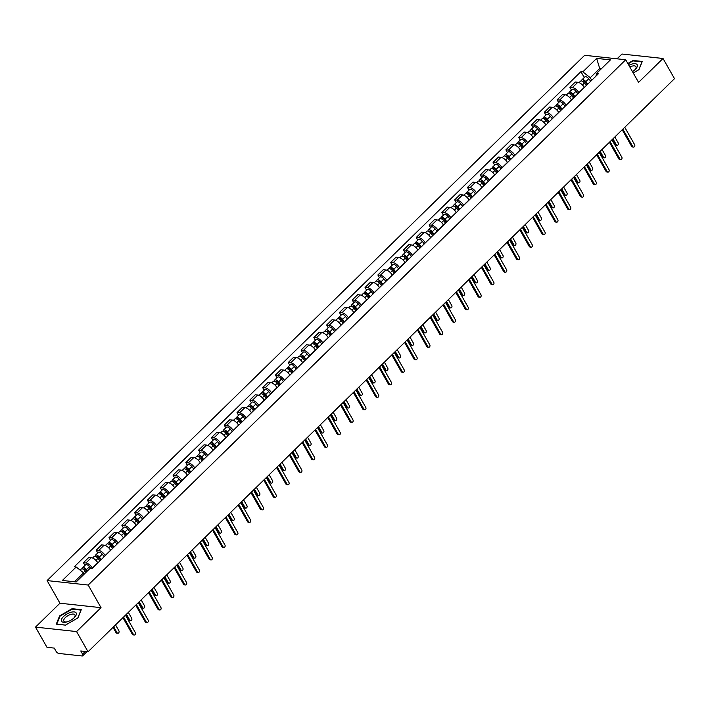 <?xml version="1.0" encoding="UTF-8"?>
<svg xmlns="http://www.w3.org/2000/svg" width="710" height="710" viewBox="0 0 710 710"><rect width="100%" height="100%" fill="white"/><g stroke="black" fill="none" stroke-linecap="round" stroke-linejoin="round"><path stroke-width="1.06" d="M35.5 627.116L76.573 631.572L88.049 651.762L674.5 78.677L663.025 58.486L638.574 82.387L625.714 59.755L584.641 55.3L47.1 580.585L59.959 603.216L35.5 627.116L46.975 647.307L54.244 648.097L56.028 651.239A2.591 1.207 -134.3 0 0 58.823 653.448L82.076 655.969A2.591 1.207 -134.3 0 0 82.733 655.791A2.591 1.207 -134.3 0 0 82.564 654.123L85.28 651.46M663.025 58.486L621.951 54.031L617.052 58.815M76.573 631.572L101.033 607.671L88.182 585.04L625.714 59.755M88.049 651.762L80.78 650.972L82.564 654.123M584.33 87.49L584.259 87.357A5.964 2.778 -134.3 0 0 577.825 82.28L575.322 82.014L569.908 87.303L572.411 87.579A5.964 2.778 45.7 0 1 578.836 92.655L578.916 92.788M571.461 90.037L569.908 87.303M571.532 100.004L571.452 99.87A5.964 2.778 -134.3 0 0 565.027 94.794L562.515 94.519L557.101 99.817L559.604 100.083A5.964 2.778 45.7 0 1 566.039 105.16L566.11 105.293M558.655 102.551L557.101 99.817M558.726 112.508L558.655 112.384A5.964 2.778 -134.3 0 0 552.22 107.308L549.717 107.032L544.295 112.322L546.807 112.597A5.964 2.778 45.7 0 1 553.232 117.674L553.312 117.807M545.857 115.064L544.295 112.322M545.928 125.022L545.848 124.889A5.964 2.778 -134.3 0 0 539.422 119.812L536.911 119.546L531.497 124.836L534 125.111A5.964 2.778 45.7 0 1 540.434 130.187L540.505 130.312M533.05 127.569L531.497 124.836M533.121 137.536L533.05 137.403A5.964 2.778 -134.3 0 0 526.616 132.326L524.113 132.051L518.691 137.349L521.202 137.616A5.964 2.778 45.7 0 1 527.628 142.692L527.707 142.825M520.253 140.083L518.691 137.349M520.315 150.041L520.244 149.916A5.964 2.778 -134.3 0 0 513.818 144.831L511.306 144.565L505.893 149.854L508.396 150.129A5.964 2.778 45.7 0 1 514.83 155.206L514.901 155.339M507.446 152.597L505.893 149.854M507.517 162.554L507.446 162.421A5.964 2.778 -134.3 0 0 501.011 157.345L498.509 157.079L493.086 162.368L495.598 162.643A5.964 2.778 45.7 0 1 502.023 167.72L502.103 167.844M494.648 165.102L493.086 162.368M494.71 175.068L494.639 174.935A5.964 2.778 -134.3 0 0 488.205 169.859L485.702 169.584L480.288 174.882L482.791 175.148A5.964 2.778 45.7 0 1 489.226 180.225L489.297 180.358M481.841 177.615L480.288 174.882M481.912 187.573L481.841 187.449A5.964 2.778 -134.3 0 0 475.407 182.363L472.904 182.097L467.482 187.387L469.993 187.662A5.964 2.778 45.7 0 1 476.419 192.738L476.499 192.871M469.044 190.129L467.482 187.387M469.106 200.087L469.035 199.954A5.964 2.778 -134.3 0 0 462.601 194.877L460.098 194.602L454.684 199.9L457.187 200.167A5.964 2.778 45.7 0 1 463.621 205.252L463.692 205.376M456.237 202.634L454.684 199.9M456.308 212.601L456.228 212.468A5.964 2.778 -134.3 0 0 449.803 207.391L447.3 207.116L441.877 212.414L444.389 212.68A5.964 2.778 45.7 0 1 450.814 217.757L450.894 217.89M443.43 215.148L441.877 212.414M443.502 225.105L443.43 224.981A5.964 2.778 -134.3 0 0 436.996 219.896L434.493 219.63L429.08 224.919L431.582 225.194A5.964 2.778 45.7 0 1 438.017 230.271L438.088 230.404M430.633 227.661L429.08 224.919M430.704 237.619L430.624 237.486A5.964 2.778 -134.3 0 0 424.198 232.41L421.687 232.135L416.273 237.433L418.776 237.699A5.964 2.778 45.7 0 1 425.21 242.784L425.281 242.909M417.826 240.166L416.273 237.433M417.897 250.133L417.826 250A5.964 2.778 -134.3 0 0 411.392 244.923L408.889 244.648L403.475 249.938L405.978 250.213A5.964 2.778 45.7 0 1 412.412 255.289L412.483 255.422M405.028 252.68L403.475 249.938M405.099 262.638L405.019 262.505A5.964 2.778 -134.3 0 0 398.594 257.428L396.082 257.162L390.669 262.452L393.171 262.727A5.964 2.778 45.7 0 1 399.606 267.803L399.677 267.936M392.222 265.194L390.669 262.452M392.293 275.152L392.222 275.018A5.964 2.778 -134.3 0 0 385.787 269.942L383.285 269.667L377.871 274.965L380.374 275.231A5.964 2.778 45.7 0 1 386.799 280.317L386.879 280.441M379.424 277.699L377.871 274.965M379.495 287.665L379.415 287.532A5.964 2.778 -134.3 0 0 372.99 282.456L370.478 282.181L365.064 287.47L367.567 287.745A5.964 2.778 45.7 0 1 374.001 292.822L374.072 292.955M366.617 290.212L365.064 287.47M366.688 300.17L366.617 300.037A5.964 2.778 -134.3 0 0 360.183 294.961L357.68 294.694L352.258 299.984L354.769 300.259A5.964 2.778 45.7 0 1 361.195 305.336L361.275 305.469M353.82 302.726L352.258 299.984M353.891 312.684L353.811 312.551A5.964 2.778 -134.3 0 0 347.385 307.474L344.874 307.199L339.46 312.498L341.963 312.764A5.964 2.778 45.7 0 1 348.397 317.84L348.468 317.973M341.013 315.231L339.46 312.498M341.084 325.189L341.013 325.065A5.964 2.778 -134.3 0 0 334.579 319.988L332.076 319.713L326.653 325.002L329.165 325.278A5.964 2.778 45.7 0 1 335.59 330.354L335.67 330.487M328.215 327.745L326.653 325.002M328.277 337.703L328.206 337.57A5.964 2.778 -134.3 0 0 321.781 332.493L319.269 332.227L313.855 337.516L316.358 337.791A5.964 2.778 45.7 0 1 322.793 342.868L322.864 342.992M315.409 340.25L313.855 337.516M315.48 350.216L315.409 350.083A5.964 2.778 -134.3 0 0 308.974 345.007L306.471 344.732L301.049 350.03L303.56 350.296A5.964 2.778 45.7 0 1 309.986 355.373L310.066 355.506M302.611 352.764L301.049 350.03M302.673 362.721L302.602 362.597A5.964 2.778 -134.3 0 0 296.168 357.52L293.665 357.245L288.251 362.535L290.754 362.81A5.964 2.778 45.7 0 1 297.188 367.886L297.259 368.02M289.804 365.277L288.251 362.535M289.875 375.235L289.804 375.102A5.964 2.778 -134.3 0 0 283.37 370.025L280.867 369.759L275.445 375.049L277.956 375.324A5.964 2.778 45.7 0 1 284.382 380.4L284.461 380.524M277.007 377.782L275.445 375.049M277.069 387.749L276.998 387.616A5.964 2.778 -134.3 0 0 270.563 382.539L268.06 382.264L262.647 387.562L265.149 387.829A5.964 2.778 45.7 0 1 271.584 392.905L271.655 393.038M264.2 390.296L262.647 387.562M264.271 400.254L264.191 400.129A5.964 2.778 -134.3 0 0 257.765 395.044L255.263 394.778L249.84 400.067L252.352 400.342A5.964 2.778 45.7 0 1 258.777 405.419L258.857 405.552M251.393 402.81L249.84 400.067M251.464 412.767L251.393 412.634A5.964 2.778 -134.3 0 0 244.959 407.558L242.456 407.291L237.042 412.581L239.545 412.856A5.964 2.778 45.7 0 1 245.98 417.933L246.05 418.057M238.595 415.314L237.042 412.581M238.667 425.281L238.587 425.148A5.964 2.778 -134.3 0 0 232.161 420.071L229.649 419.796L224.236 425.095L226.747 425.361A5.964 2.778 45.7 0 1 233.173 430.438L233.244 430.571M225.789 427.828L224.236 425.095M225.86 437.786L225.789 437.662A5.964 2.778 -134.3 0 0 219.354 432.576L216.852 432.31L211.438 437.6L213.941 437.875A5.964 2.778 45.7 0 1 220.375 442.951L220.446 443.084M212.991 440.342L211.438 437.6M213.062 450.3L212.982 450.167A5.964 2.778 -134.3 0 0 206.557 445.09L204.045 444.815L198.631 450.113L201.134 450.38A5.964 2.778 45.7 0 1 207.568 455.465L207.639 455.589M200.184 452.847L198.631 450.113M200.255 462.813L200.184 462.68A5.964 2.778 -134.3 0 0 193.75 457.604L191.247 457.329L185.834 462.618L188.336 462.893A5.964 2.778 45.7 0 1 194.771 467.97L194.842 468.103M187.387 465.361L185.834 462.618M187.458 475.318L187.378 475.194A5.964 2.778 -134.3 0 0 180.952 470.109L178.441 469.842L173.027 475.132L175.53 475.407A5.964 2.778 45.7 0 1 181.964 480.484L182.035 480.617M174.58 477.874L173.027 475.132M174.651 487.832L174.58 487.699A5.964 2.778 -134.3 0 0 168.146 482.622L165.643 482.347L160.229 487.646L162.732 487.912A5.964 2.778 45.7 0 1 169.157 492.997L169.237 493.122M161.782 490.379L160.229 487.646M161.853 500.346L161.773 500.213A5.964 2.778 -134.3 0 0 155.348 495.136L152.836 494.861L147.423 500.151L149.925 500.426A5.964 2.778 45.7 0 1 156.36 505.502L156.431 505.635M148.976 502.893L147.423 500.151M149.047 512.851L148.976 512.718A5.964 2.778 -134.3 0 0 142.541 507.641L140.039 507.375L134.616 512.664L137.128 512.939A5.964 2.778 45.7 0 1 143.553 518.016L143.633 518.149M136.178 515.407L134.616 512.664M136.249 525.365L136.169 525.231A5.964 2.778 -134.3 0 0 129.744 520.155L127.232 519.88L121.818 525.178L124.321 525.444A5.964 2.778 45.7 0 1 130.755 530.53L130.826 530.654M123.371 527.912L121.818 525.178M123.442 537.869L123.371 537.745A5.964 2.778 -134.3 0 0 116.937 532.669L114.434 532.394L109.012 537.683L111.523 537.958A5.964 2.778 45.7 0 1 117.949 543.035L118.029 543.168M110.574 540.425L109.012 537.683M110.636 550.383L110.565 550.25A5.964 2.778 -134.3 0 0 104.139 545.173L101.628 544.907L96.214 550.197L98.717 550.472A5.964 2.778 45.7 0 1 105.151 555.548L105.222 555.682M97.767 552.93L96.214 550.197M97.838 562.897L97.767 562.764A5.964 2.778 -134.3 0 0 91.333 557.687L88.83 557.412L83.407 562.71L85.919 562.977A5.964 2.778 45.7 0 1 92.344 568.053L92.424 568.186M84.969 565.444L83.407 562.71M600.385 69.704L599.702 68.488L590.259 77.709L591.714 80.274M590.259 77.709L582.848 71.861L596.64 58.38L610.44 59.88L596.648 73.352L595.903 76.183M582.848 71.861L580.922 71.648L74.239 566.784L76.165 566.988L62.382 580.46L76.183 581.96L89.966 568.488L91.901 568.692L598.583 73.565L596.648 73.352M47.1 580.585L88.182 585.04M633.231 72.979L638.92 69.678L642.266 61.45L633.116 60.456L627.844 63.501M59.959 603.216L101.033 607.671M65.418 625.146L77.914 617.904L81.26 609.668L72.1 608.674L59.604 615.916L56.259 624.152L65.418 625.146M84.268 574.062L83.576 572.837L74.435 581.774M601.441 68.675L599.702 68.488L596.64 58.38M584.259 77.532L580.922 71.648M76.165 566.988L83.576 572.837M633.391 60.945L633.116 60.456M59.897 616.422L59.604 615.916M72.376 609.162L72.1 608.674M622.865 129.14L632.743 146.526A1.491 1.145 96.2 0 0 633.524 147.085L632.459 146.97A1.491 1.145 -83.8 0 1 631.678 146.411L622.217 129.77M633.524 147.085A1.491 1.145 96.2 0 0 634.634 144.68L624.756 127.294M587.161 84.73L584.978 81.898A1.553 0.728 -134.3 0 0 583.123 81.002A1.553 0.728 -134.3 0 0 583.087 81.712M587.738 84.162L585.812 81.659A3.239 1.509 -134.3 0 0 581.943 79.795A3.239 1.509 -134.3 0 0 581.783 81.029M590.693 81.277L588.767 78.775A3.239 1.509 -134.3 0 0 584.898 76.911L581.943 79.795M612.952 138.823L616.316 144.742A1.491 1.145 96.2 0 0 618.197 142.896L614.842 136.986M586.345 85.519L584.419 83.026A3.239 1.509 -134.3 0 0 580.549 81.153L579.058 82.608M617.096 145.302L616.031 145.186A1.491 1.145 -83.8 0 1 615.242 144.627L612.304 139.453M610.059 141.645L619.945 159.04A1.491 1.145 96.2 0 0 620.726 159.599L619.653 159.484A1.491 1.145 -83.8 0 1 618.871 158.925L609.42 142.275M620.726 159.599A1.491 1.145 96.2 0 0 621.827 157.194L611.949 139.799M597.261 154.159L607.139 171.545A1.491 1.145 96.2 0 0 607.92 172.113L606.855 171.998A1.491 1.145 -83.8 0 1 606.074 171.429L596.613 154.789M607.92 172.113A1.491 1.145 96.2 0 0 609.029 169.708L599.151 152.313M632.459 71.63A8.422 3.674 -29.6 0 0 635.406 69.296A8.422 3.674 -29.6 0 0 631.838 64.086A8.422 3.674 -29.6 0 0 628.856 65.276M634.944 69.74A6.381 2.778 -29.6 0 0 635.956 66.669A6.381 2.778 -29.6 0 0 631.882 66.181A6.381 2.778 -29.6 0 0 629.823 66.989M628.048 63.856L633.125 60.909L641.991 61.876L638.796 69.757M70.822 612.313A8.422 3.674 -29.6 0 0 61.655 619.04A8.422 3.674 -29.6 0 0 66.394 622.058A8.422 3.674 -29.6 0 0 66.926 621.916A8.422 3.674 -29.6 0 0 74.39 617.514A8.422 3.674 -29.6 0 0 70.822 612.313M73.938 617.957A6.381 2.778 -29.6 0 0 74.949 614.887A6.381 2.778 -29.6 0 0 70.876 614.398A6.381 2.778 -29.6 0 0 63.856 621.188A6.381 2.778 -29.6 0 0 67.006 621.898M65.533 625.084L56.764 624.134L60.004 616.156L72.109 609.136L80.984 610.094L77.781 617.984M574.354 97.234L572.18 94.403A1.553 0.728 -134.3 0 0 570.316 93.507A1.553 0.728 -134.3 0 0 570.281 94.226M574.94 96.666L573.014 94.173A3.239 1.509 -134.3 0 0 569.145 92.309A3.239 1.509 -134.3 0 0 568.985 93.534M577.896 93.782L575.961 91.279A3.239 1.509 -134.3 0 0 572.1 89.416L569.145 92.309M600.145 151.337L603.509 157.256A1.491 1.145 96.2 0 0 605.399 155.41L602.036 149.49M573.538 98.033L571.612 95.53A3.239 1.509 -134.3 0 0 567.751 93.667L566.26 95.122M604.29 157.815L603.225 157.7A1.491 1.145 -83.8 0 1 602.444 157.141L599.506 151.967M561.557 109.748L559.373 106.917A1.553 0.728 -134.3 0 0 557.519 106.021A1.553 0.728 -134.3 0 0 557.483 106.74M562.134 109.18L560.208 106.677A3.239 1.509 -134.3 0 0 556.338 104.814A3.239 1.509 -134.3 0 0 556.178 106.047M565.089 106.296L563.163 103.793A3.239 1.509 -134.3 0 0 559.294 101.929L556.338 104.814M587.347 163.85L590.711 169.77A1.491 1.145 96.2 0 0 592.593 167.924L589.229 162.004M560.74 110.547L558.814 108.044A3.239 1.509 -134.3 0 0 554.945 106.18L553.454 107.636M591.492 170.329L590.427 170.214A1.491 1.145 -83.8 0 1 589.637 169.654L586.7 164.48M584.454 166.673L594.341 184.059A1.491 1.145 96.2 0 0 595.122 184.618L594.048 184.502A1.491 1.145 -83.8 0 1 593.267 183.943L583.815 167.303M595.122 184.618A1.491 1.145 96.2 0 0 596.222 182.213L586.345 164.826M571.656 179.177L581.534 196.572A1.491 1.145 96.2 0 0 582.315 197.131L581.25 197.016A1.491 1.145 -83.8 0 1 580.469 196.457L571.009 179.807M582.315 197.131A1.491 1.145 96.2 0 0 583.425 194.726L573.547 177.331M558.85 191.691L568.728 209.077A1.491 1.145 96.2 0 0 569.518 209.645L568.444 209.521A1.491 1.145 -83.8 0 1 567.663 208.962L558.211 192.321M569.518 209.645A1.491 1.145 96.2 0 0 570.618 207.24L560.74 189.845M548.75 122.262L546.576 119.431A1.553 0.728 -134.3 0 0 544.712 118.534A1.553 0.728 -134.3 0 0 544.677 119.245M549.336 121.694L547.401 119.191A3.239 1.509 -134.3 0 0 543.541 117.327A3.239 1.509 -134.3 0 0 543.381 118.561M552.282 118.801L550.356 116.307A3.239 1.509 -134.3 0 0 546.496 114.443L543.541 117.327M574.541 176.355L577.904 182.275A1.491 1.145 96.2 0 0 579.795 180.429L576.431 174.509M547.934 123.052L546.008 120.558A3.239 1.509 -134.3 0 0 542.138 118.685L540.656 120.141M578.685 182.834L577.62 182.718A1.491 1.145 -83.8 0 1 576.84 182.159L573.902 176.985M535.952 134.767L533.769 131.936A1.553 0.728 -134.3 0 0 531.914 131.039A1.553 0.728 -134.3 0 0 531.879 131.758M536.529 134.199L534.603 131.705A3.239 1.509 -134.3 0 0 530.734 129.832A3.239 1.509 -134.3 0 0 530.574 131.066M539.485 131.315L537.559 128.812A3.239 1.509 -134.3 0 0 533.689 126.948L530.734 129.832M561.743 188.869L565.107 194.788A1.491 1.145 96.2 0 0 566.988 192.942L563.625 187.023M535.136 135.566L533.21 133.063A3.239 1.509 -134.3 0 0 529.341 131.199L527.849 132.655M565.888 195.348L564.823 195.232A1.491 1.145 -83.8 0 1 564.033 194.673L561.095 189.499M523.146 147.281L520.971 144.449A1.553 0.728 -134.3 0 0 519.108 143.553A1.553 0.728 -134.3 0 0 519.072 144.272M523.723 146.713L521.797 144.21A3.239 1.509 -134.3 0 0 517.936 142.346A3.239 1.509 -134.3 0 0 517.776 143.58M526.678 143.828L524.752 141.326A3.239 1.509 -134.3 0 0 520.891 139.462L517.936 142.346M548.936 201.383L552.3 207.302A1.491 1.145 96.2 0 0 554.191 205.456L550.827 199.537M522.329 148.079L520.403 145.577A3.239 1.509 -134.3 0 0 516.534 143.713L515.052 145.168M553.081 207.861L552.016 207.746A1.491 1.145 -83.8 0 1 551.235 207.178L548.297 202.013M546.052 204.205L555.93 221.591A1.491 1.145 96.2 0 0 556.711 222.15L555.646 222.035A1.491 1.145 -83.8 0 1 554.865 221.476L545.404 204.835M556.711 222.15A1.491 1.145 96.2 0 0 557.82 219.745L547.934 202.359M510.348 159.785L508.165 156.954A1.553 0.728 -134.3 0 0 506.31 156.067A1.553 0.728 -134.3 0 0 506.274 156.777M510.925 159.226L508.999 156.724A3.239 1.509 -134.3 0 0 505.129 154.86A3.239 1.509 -134.3 0 0 504.97 156.093M513.88 156.333L511.954 153.839A3.239 1.509 -134.3 0 0 508.085 151.967L505.129 154.86M536.139 213.887L539.502 219.807A1.491 1.145 96.2 0 0 541.384 217.961L538.02 212.041M509.531 160.584L507.606 158.09A3.239 1.509 -134.3 0 0 503.736 156.218L502.245 157.673M540.283 220.366L539.209 220.251A1.491 1.145 -83.8 0 1 538.428 219.692L535.491 214.518M533.245 216.71L543.123 234.105A1.491 1.145 96.2 0 0 543.913 234.664L542.839 234.548A1.491 1.145 -83.8 0 1 542.058 233.989L532.606 217.34M543.913 234.664A1.491 1.145 96.2 0 0 545.014 232.259L535.136 214.864M497.541 172.299L495.358 169.468A1.553 0.728 -134.3 0 0 493.503 168.572A1.553 0.728 -134.3 0 0 493.468 169.291M498.118 171.731L496.192 169.237A3.239 1.509 -134.3 0 0 492.332 167.365A3.239 1.509 -134.3 0 0 492.163 168.598M501.074 168.847L499.148 166.344A3.239 1.509 -134.3 0 0 495.278 164.48L492.332 167.365M523.332 226.401L526.696 232.321A1.491 1.145 96.2 0 0 528.586 230.475L525.222 224.555M496.725 173.098L494.799 170.595A3.239 1.509 -134.3 0 0 490.929 168.731L489.447 170.187M527.477 232.88L526.412 232.765A1.491 1.145 -83.8 0 1 525.631 232.205L522.693 227.031M520.448 229.223L530.326 246.61A1.491 1.145 96.2 0 0 531.107 247.169L530.042 247.053A1.491 1.145 -83.8 0 1 529.261 246.494L519.8 229.854M531.107 247.169A1.491 1.145 96.2 0 0 532.216 244.773L522.329 227.377M484.744 184.813L482.56 181.982A1.553 0.728 -134.3 0 0 480.705 181.085A1.553 0.728 -134.3 0 0 480.67 181.804M485.32 184.245L483.395 181.742A3.239 1.509 -134.3 0 0 479.525 179.879A3.239 1.509 -134.3 0 0 479.365 181.112M488.276 181.361L486.35 178.858A3.239 1.509 -134.3 0 0 482.48 176.994L479.525 179.879M510.534 238.915L513.889 244.826A1.491 1.145 96.2 0 0 515.779 242.989L512.416 237.069M483.927 185.612L482.001 183.109A3.239 1.509 -134.3 0 0 478.132 181.245L476.641 182.701M514.679 245.394L513.605 245.278A1.491 1.145 -83.8 0 1 512.824 244.71L509.886 239.536M507.641 241.737L517.519 259.123A1.491 1.145 96.2 0 0 518.309 259.683L517.235 259.567A1.491 1.145 -83.8 0 1 516.454 259.008L507.002 242.358M518.309 259.683A1.491 1.145 96.2 0 0 519.409 257.277L509.531 239.891M471.937 197.318L469.754 194.487A1.553 0.728 -134.3 0 0 467.899 193.599A1.553 0.728 -134.3 0 0 467.863 194.309M472.514 196.759L470.588 194.256A3.239 1.509 -134.3 0 0 466.727 192.392A3.239 1.509 -134.3 0 0 466.559 193.617M475.469 193.865L473.543 191.372A3.239 1.509 -134.3 0 0 469.674 189.499L466.727 192.392M497.728 251.42L501.091 257.339A1.491 1.145 96.2 0 0 502.982 255.493L499.618 249.574M471.12 198.117L469.195 195.623A3.239 1.509 -134.3 0 0 465.325 193.75L463.843 195.206M501.872 257.899L500.807 257.783A1.491 1.145 -83.8 0 1 500.026 257.224L497.08 252.05M494.843 254.242L504.721 271.637A1.491 1.145 96.2 0 0 505.502 272.196L504.437 272.081A1.491 1.145 -83.8 0 1 503.647 271.522L494.195 254.872M505.502 272.196A1.491 1.145 96.2 0 0 506.603 269.791L496.725 252.396M482.037 266.756L491.915 284.142A1.491 1.145 96.2 0 0 492.704 284.701L491.631 284.586A1.491 1.145 -83.8 0 1 490.85 284.027L481.398 267.386M492.704 284.701A1.491 1.145 96.2 0 0 493.805 282.305L483.927 264.91M469.239 279.261L479.117 296.656A1.491 1.145 96.2 0 0 479.898 297.215L478.833 297.099A1.491 1.145 -83.8 0 1 478.043 296.54L468.591 279.891M479.898 297.215A1.491 1.145 96.2 0 0 480.998 294.81L471.12 277.424M456.432 291.774L466.31 309.169A1.491 1.145 96.2 0 0 467.091 309.729L466.026 309.613A1.491 1.145 -83.8 0 1 465.245 309.054L455.784 292.405M467.091 309.729A1.491 1.145 96.2 0 0 468.201 307.323L458.323 289.928M443.635 304.288L453.512 321.674A1.491 1.145 96.2 0 0 454.293 322.233L453.228 322.118A1.491 1.145 -83.8 0 1 452.439 321.559L442.987 304.918M454.293 322.233A1.491 1.145 96.2 0 0 455.394 319.828L445.516 302.442M430.828 316.793L440.706 334.188A1.491 1.145 96.2 0 0 441.487 334.747L440.422 334.632A1.491 1.145 -83.8 0 1 439.641 334.073L430.18 317.423M441.487 334.747A1.491 1.145 96.2 0 0 442.596 332.342L432.718 314.956M459.139 209.832L456.956 207A1.553 0.728 -134.3 0 0 455.101 206.104A1.553 0.728 -134.3 0 0 455.066 206.823M459.716 209.264L457.79 206.77A3.239 1.509 -134.3 0 0 453.921 204.897A3.239 1.509 -134.3 0 0 453.761 206.131M462.672 206.379L460.746 203.876A3.239 1.509 -134.3 0 0 456.876 202.013L453.921 204.897M484.93 263.934L488.285 269.853A1.491 1.145 96.2 0 0 490.175 268.007L486.811 262.088M458.323 210.63L456.397 208.128A3.239 1.509 -134.3 0 0 452.527 206.264L451.036 207.719M489.075 270.412L488.001 270.297A1.491 1.145 -83.8 0 1 487.22 269.738L484.282 264.564M446.333 222.345L444.149 219.514A1.553 0.728 -134.3 0 0 442.294 218.618A1.553 0.728 -134.3 0 0 442.259 219.337M446.909 221.777L444.984 219.275A3.239 1.509 -134.3 0 0 441.114 217.411A3.239 1.509 -134.3 0 0 440.954 218.644M449.865 218.893L447.939 216.39A3.239 1.509 -134.3 0 0 444.07 214.526L441.114 217.411M472.123 276.438L475.487 282.358A1.491 1.145 96.2 0 0 477.377 280.521L474.014 274.601M445.516 223.144L443.59 220.641A3.239 1.509 -134.3 0 0 439.721 218.778L438.239 220.233M476.268 282.926L475.203 282.802A1.491 1.145 -83.8 0 1 474.422 282.243L471.476 277.069M433.535 234.85L431.352 232.019A1.553 0.728 -134.3 0 0 429.497 231.123A1.553 0.728 -134.3 0 0 429.461 231.842M434.112 234.291L432.186 231.788A3.239 1.509 -134.3 0 0 428.316 229.925A3.239 1.509 -134.3 0 0 428.157 231.149M437.067 231.398L435.141 228.904A3.239 1.509 -134.3 0 0 431.272 227.031L428.316 229.925M459.317 288.952L462.68 294.872A1.491 1.145 96.2 0 0 464.571 293.026L461.207 287.106M432.718 235.649L430.784 233.146A3.239 1.509 -134.3 0 0 426.923 231.282L425.432 232.738M463.47 295.431L462.396 295.316A1.491 1.145 -83.8 0 1 461.615 294.757L458.678 289.582M420.728 247.364L418.545 244.533A1.553 0.728 -134.3 0 0 416.69 243.636A1.553 0.728 -134.3 0 0 416.655 244.355M421.305 246.796L419.379 244.302A3.239 1.509 -134.3 0 0 415.51 242.43A3.239 1.509 -134.3 0 0 415.35 243.663M424.26 243.912L422.335 241.409A3.239 1.509 -134.3 0 0 418.465 239.545L415.51 242.43M446.519 301.466L449.883 307.386A1.491 1.145 96.2 0 0 451.773 305.54L448.409 299.62M419.912 248.163L417.986 245.66A3.239 1.509 -134.3 0 0 414.116 243.796L412.625 245.252M450.664 307.945L449.599 307.829A1.491 1.145 -83.8 0 1 448.818 307.27L445.871 302.096M407.922 259.878L405.747 257.047A1.553 0.728 -134.3 0 0 403.892 256.15A1.553 0.728 -134.3 0 0 403.857 256.869M408.507 259.31L406.582 256.807A3.239 1.509 -134.3 0 0 402.712 254.943A3.239 1.509 -134.3 0 0 402.552 256.177M411.463 256.425L409.537 253.923A3.239 1.509 -134.3 0 0 405.667 252.059L402.712 254.943M433.712 313.971L437.076 319.89A1.491 1.145 96.2 0 0 438.966 318.053L435.603 312.134M407.114 260.677L405.179 258.174A3.239 1.509 -134.3 0 0 401.319 256.31L399.828 257.757M437.866 320.45L436.792 320.334A1.491 1.145 -83.8 0 1 436.011 319.775L433.073 314.601M395.124 272.383L392.941 269.552A1.553 0.728 -134.3 0 0 391.086 268.655A1.553 0.728 -134.3 0 0 391.05 269.374M395.701 271.823L393.775 269.321A3.239 1.509 -134.3 0 0 389.905 267.457A3.239 1.509 -134.3 0 0 389.746 268.682M398.656 268.93L396.73 266.436A3.239 1.509 -134.3 0 0 392.861 264.564L389.905 267.457M420.915 326.485L424.278 332.404A1.491 1.145 96.2 0 0 426.16 330.558L422.805 324.639M394.307 273.181L392.381 270.679A3.239 1.509 -134.3 0 0 388.512 268.815L387.021 270.27M425.059 332.963L423.994 332.848A1.491 1.145 -83.8 0 1 423.204 332.289L420.267 327.115M418.021 329.307L427.908 346.702A1.491 1.145 96.2 0 0 428.689 347.261L427.624 347.146A1.491 1.145 -83.8 0 1 426.834 346.586L417.382 329.937M428.689 347.261A1.491 1.145 96.2 0 0 429.79 344.856L419.912 327.461M382.317 284.896L380.143 282.065A1.553 0.728 -134.3 0 0 378.288 281.169A1.553 0.728 -134.3 0 0 378.244 281.888M382.903 284.328L380.977 281.826A3.239 1.509 -134.3 0 0 377.108 279.962A3.239 1.509 -134.3 0 0 376.948 281.195M385.858 281.444L383.924 278.941A3.239 1.509 -134.3 0 0 380.063 277.077L377.108 279.962M408.108 338.998L411.472 344.918A1.491 1.145 96.2 0 0 413.362 343.072L409.998 337.152M381.501 285.695L379.575 283.192A3.239 1.509 -134.3 0 0 375.714 281.329L374.223 282.784M412.253 345.477L411.188 345.362A1.491 1.145 -83.8 0 1 410.407 344.803L407.469 339.628M405.224 341.821L415.101 359.207A1.491 1.145 96.2 0 0 415.882 359.766L414.817 359.65A1.491 1.145 -83.8 0 1 414.036 359.091L404.576 342.451M415.882 359.766A1.491 1.145 96.2 0 0 416.992 357.361L407.114 339.975M369.519 297.41L367.336 294.579A1.553 0.728 -134.3 0 0 365.481 293.683A1.553 0.728 -134.3 0 0 365.446 294.393M370.096 296.842L368.17 294.339A3.239 1.509 -134.3 0 0 364.301 292.476A3.239 1.509 -134.3 0 0 364.141 293.709M373.052 293.958L371.126 291.455A3.239 1.509 -134.3 0 0 367.256 289.591L364.301 292.476M395.31 351.503L398.674 357.423A1.491 1.145 96.2 0 0 400.555 355.586L397.201 349.666M368.703 298.2L366.777 295.706A3.239 1.509 -134.3 0 0 362.908 293.842L361.417 295.289M399.455 357.982L398.39 357.867A1.491 1.145 -83.8 0 1 397.6 357.308L394.662 352.133M392.417 354.325L402.304 371.72A1.491 1.145 96.2 0 0 403.085 372.28L402.011 372.164A1.491 1.145 -83.8 0 1 401.23 371.605L391.778 354.956M403.085 372.28A1.491 1.145 96.2 0 0 404.185 369.874L394.307 352.488M356.713 309.915L354.538 307.084A1.553 0.728 -134.3 0 0 352.675 306.188A1.553 0.728 -134.3 0 0 352.639 306.906M357.299 309.356L355.364 306.853A3.239 1.509 -134.3 0 0 351.503 304.989A3.239 1.509 -134.3 0 0 351.344 306.214M360.245 306.463L358.319 303.96A3.239 1.509 -134.3 0 0 354.459 302.096L351.503 304.989M382.504 364.017L385.867 369.937A1.491 1.145 96.2 0 0 387.758 368.091L384.394 362.171M355.896 310.714L353.97 308.211A3.239 1.509 -134.3 0 0 350.11 306.347L348.619 307.803M386.648 370.496L385.583 370.38A1.491 1.145 -83.8 0 1 384.802 369.821L381.865 364.647M379.619 366.839L389.497 384.234A1.491 1.145 96.2 0 0 390.278 384.793L389.213 384.678A1.491 1.145 -83.8 0 1 388.432 384.11L378.971 367.469M390.278 384.793A1.491 1.145 96.2 0 0 391.387 382.388L381.51 364.993M343.915 322.429L341.732 319.598A1.553 0.728 -134.3 0 0 339.877 318.701A1.553 0.728 -134.3 0 0 339.841 319.42M344.492 321.861L342.566 319.358A3.239 1.509 -134.3 0 0 338.697 317.494A3.239 1.509 -134.3 0 0 338.537 318.728M347.447 318.976L345.522 316.474A3.239 1.509 -134.3 0 0 341.652 314.61L338.697 317.494M369.706 376.531L373.07 382.45A1.491 1.145 96.2 0 0 374.951 380.604L371.587 374.685M343.099 323.227L341.173 320.725A3.239 1.509 -134.3 0 0 337.303 318.861L335.812 320.317M373.851 383.01L372.786 382.894A1.491 1.145 -83.8 0 1 371.996 382.335L369.058 377.161M366.813 379.353L376.699 396.739A1.491 1.145 96.2 0 0 377.48 397.298L376.406 397.183A1.491 1.145 -83.8 0 1 375.625 396.624L366.174 379.983M377.48 397.298A1.491 1.145 96.2 0 0 378.581 394.893L368.703 377.507M331.108 334.942L328.934 332.111A1.553 0.728 -134.3 0 0 327.07 331.215A1.553 0.728 -134.3 0 0 327.035 331.925M331.694 334.374L329.76 331.872A3.239 1.509 -134.3 0 0 325.899 330.008A3.239 1.509 -134.3 0 0 325.739 331.242M334.641 331.49L332.715 328.987A3.239 1.509 -134.3 0 0 328.854 327.124L325.899 330.008M356.899 389.036L360.263 394.955A1.491 1.145 96.2 0 0 362.153 393.109L358.79 387.19M330.292 335.732L328.366 333.238A3.239 1.509 -134.3 0 0 324.497 331.366L323.014 332.821M361.044 395.514L359.979 395.399A1.491 1.145 -83.8 0 1 359.198 394.84L356.26 389.666M354.015 391.858L363.893 409.253A1.491 1.145 96.2 0 0 364.674 409.812L363.609 409.697A1.491 1.145 -83.8 0 1 362.828 409.137L353.367 392.488M364.674 409.812A1.491 1.145 96.2 0 0 365.783 407.407L355.896 390.012M318.311 347.447L316.127 344.616A1.553 0.728 -134.3 0 0 314.273 343.72A1.553 0.728 -134.3 0 0 314.237 344.439M318.888 346.879L316.962 344.385A3.239 1.509 -134.3 0 0 313.092 342.522A3.239 1.509 -134.3 0 0 312.933 343.746M321.843 343.995L319.917 341.492A3.239 1.509 -134.3 0 0 316.048 339.628L313.092 342.522M344.101 401.549L347.465 407.469A1.491 1.145 96.2 0 0 349.347 405.623L345.983 399.703M317.494 348.246L315.568 345.743A3.239 1.509 -134.3 0 0 311.699 343.88L310.208 345.335M348.246 408.028L347.172 407.913A1.491 1.145 -83.8 0 1 346.391 407.354L343.454 402.18M341.208 404.372L351.086 421.758A1.491 1.145 96.2 0 0 351.876 422.326L350.802 422.21A1.491 1.145 -83.8 0 1 350.021 421.642L340.569 405.002M351.876 422.326A1.491 1.145 96.2 0 0 352.976 419.921L343.099 402.526M305.504 359.961L303.321 357.13A1.553 0.728 -134.3 0 0 301.466 356.234A1.553 0.728 -134.3 0 0 301.43 356.952M306.081 359.393L304.155 356.89A3.239 1.509 -134.3 0 0 300.294 355.027A3.239 1.509 -134.3 0 0 300.135 356.26M309.036 356.509L307.111 354.006A3.239 1.509 -134.3 0 0 303.241 352.142L300.294 355.027M331.295 414.063L334.658 419.983A1.491 1.145 96.2 0 0 336.549 418.137L333.185 412.217M304.688 360.76L302.762 358.257A3.239 1.509 -134.3 0 0 298.892 356.393L297.41 357.849M335.439 420.542L334.374 420.426A1.491 1.145 -83.8 0 1 333.594 419.867L330.656 414.693M328.411 416.885L338.288 434.271A1.491 1.145 96.2 0 0 339.069 434.831L338.004 434.715A1.491 1.145 -83.8 0 1 337.223 434.156L327.763 417.515M339.069 434.831A1.491 1.145 96.2 0 0 340.179 432.425L330.292 415.039M292.706 372.466L290.523 369.644A1.553 0.728 -134.3 0 0 288.668 368.747A1.553 0.728 -134.3 0 0 288.633 369.457M293.283 371.907L291.357 369.404A3.239 1.509 -134.3 0 0 287.488 367.54A3.239 1.509 -134.3 0 0 287.328 368.774M296.239 369.014L294.313 366.52A3.239 1.509 -134.3 0 0 290.443 364.656L287.488 367.54M318.497 426.568L321.861 432.488A1.491 1.145 96.2 0 0 323.742 430.642L320.379 424.722M291.89 373.265L289.964 370.771A3.239 1.509 -134.3 0 0 286.094 368.898L284.603 370.354M322.642 433.047L321.568 432.931A1.491 1.145 -83.8 0 1 320.787 432.372L317.849 427.198M315.604 429.39L325.482 446.785A1.491 1.145 96.2 0 0 326.272 447.344L325.198 447.229A1.491 1.145 -83.8 0 1 324.417 446.67L314.965 430.02M326.272 447.344A1.491 1.145 96.2 0 0 327.372 444.939L317.494 427.544M279.9 384.98L277.716 382.149A1.553 0.728 -134.3 0 0 275.862 381.252A1.553 0.728 -134.3 0 0 275.826 381.971M280.477 384.412L278.551 381.918A3.239 1.509 -134.3 0 0 274.69 380.045A3.239 1.509 -134.3 0 0 274.522 381.279M283.432 381.527L281.506 379.025A3.239 1.509 -134.3 0 0 277.637 377.161L274.69 380.045M305.69 439.082L309.054 445.001A1.491 1.145 96.2 0 0 310.945 443.155L307.581 437.236M279.083 385.779L277.157 383.276A3.239 1.509 -134.3 0 0 273.288 381.412L271.806 382.867M309.835 445.56L308.77 445.445A1.491 1.145 -83.8 0 1 307.989 444.886L305.043 439.712M302.806 441.904L312.684 459.29A1.491 1.145 96.2 0 0 313.465 459.858L312.4 459.734A1.491 1.145 -83.8 0 1 311.619 459.175L302.158 442.534M313.465 459.858A1.491 1.145 96.2 0 0 314.574 457.453L304.688 440.058M267.102 397.493L264.919 394.662A1.553 0.728 -134.3 0 0 263.064 393.766A1.553 0.728 -134.3 0 0 263.028 394.485M267.679 396.925L265.753 394.423A3.239 1.509 -134.3 0 0 261.883 392.559A3.239 1.509 -134.3 0 0 261.724 393.793M270.634 394.041L268.708 391.538A3.239 1.509 -134.3 0 0 264.839 389.675L261.883 392.559M292.893 451.595L296.248 457.515A1.491 1.145 96.2 0 0 298.138 455.669L294.774 449.749M266.286 398.292L264.36 395.789A3.239 1.509 -134.3 0 0 260.49 393.926L258.999 395.381M297.037 458.074L295.964 457.959A1.491 1.145 -83.8 0 1 295.183 457.391L292.245 452.226M289.999 454.418L299.877 471.804A1.491 1.145 96.2 0 0 300.667 472.363L299.593 472.248A1.491 1.145 -83.8 0 1 298.812 471.688L289.361 455.048M300.667 472.363A1.491 1.145 96.2 0 0 301.768 469.958L291.89 452.572M254.295 409.998L252.112 407.167A1.553 0.728 -134.3 0 0 250.257 406.28A1.553 0.728 -134.3 0 0 250.222 406.99M254.872 409.439L252.946 406.936A3.239 1.509 -134.3 0 0 249.077 405.073A3.239 1.509 -134.3 0 0 248.917 406.306M257.828 406.546L255.902 404.052A3.239 1.509 -134.3 0 0 252.032 402.18L249.077 405.073M280.086 464.1L283.45 470.02A1.491 1.145 96.2 0 0 285.34 468.174L281.976 462.254M253.479 410.797L251.553 408.303A3.239 1.509 -134.3 0 0 247.683 406.431L246.201 407.886M284.231 470.579L283.166 470.464A1.491 1.145 -83.8 0 1 282.385 469.905L279.438 464.73M277.202 466.923L287.08 484.318A1.491 1.145 96.2 0 0 287.861 484.877L286.796 484.761A1.491 1.145 -83.8 0 1 286.006 484.202L276.554 467.553M287.861 484.877A1.491 1.145 96.2 0 0 288.961 482.472L279.083 465.077M241.498 422.512L239.314 419.681A1.553 0.728 -134.3 0 0 237.459 418.785A1.553 0.728 -134.3 0 0 237.424 419.503M242.074 421.944L240.149 419.45A3.239 1.509 -134.3 0 0 236.279 417.578A3.239 1.509 -134.3 0 0 236.119 418.811M245.03 419.06L243.104 416.557A3.239 1.509 -134.3 0 0 239.234 414.693L236.279 417.578M267.288 476.614L270.643 482.534A1.491 1.145 96.2 0 0 272.533 480.688L269.17 474.768M240.681 423.311L238.755 420.808A3.239 1.509 -134.3 0 0 234.886 418.944L233.395 420.4M271.433 483.093L270.359 482.978A1.491 1.145 -83.8 0 1 269.578 482.418L266.64 477.244M264.395 479.436L274.273 496.822A1.491 1.145 96.2 0 0 275.054 497.382L273.989 497.266A1.491 1.145 -83.8 0 1 273.208 496.707L263.747 480.066M275.054 497.382A1.491 1.145 96.2 0 0 276.163 494.985L266.286 477.59M228.691 435.026L226.508 432.195A1.553 0.728 -134.3 0 0 224.653 431.298A1.553 0.728 -134.3 0 0 224.617 432.017M229.268 434.458L227.342 431.955A3.239 1.509 -134.3 0 0 223.472 430.091A3.239 1.509 -134.3 0 0 223.313 431.325M232.223 431.573L230.297 429.071A3.239 1.509 -134.3 0 0 226.428 427.207L223.472 430.091M254.482 489.128L257.845 495.039A1.491 1.145 96.2 0 0 259.736 493.202L256.372 487.282M227.874 435.825L225.949 433.322A3.239 1.509 -134.3 0 0 222.079 431.458L220.588 432.914M258.626 495.607L257.561 495.491A1.491 1.145 -83.8 0 1 256.78 494.923L253.834 489.749M251.597 491.95L261.475 509.336A1.491 1.145 96.2 0 0 262.256 509.895L261.191 509.78A1.491 1.145 -83.8 0 1 260.401 509.221L250.949 492.571M262.256 509.895A1.491 1.145 96.2 0 0 263.357 507.49L253.479 490.104M215.893 447.531L213.71 444.7A1.553 0.728 -134.3 0 0 211.855 443.812A1.553 0.728 -134.3 0 0 211.82 444.522M216.47 446.972L214.544 444.469A3.239 1.509 -134.3 0 0 210.675 442.605A3.239 1.509 -134.3 0 0 210.515 443.83M219.425 444.078L217.5 441.584A3.239 1.509 -134.3 0 0 213.63 439.712L210.675 442.605M241.675 501.633L245.039 507.552A1.491 1.145 96.2 0 0 246.929 505.706L243.565 499.787M215.077 448.329L213.142 445.836A3.239 1.509 -134.3 0 0 209.281 443.963L207.79 445.418M245.829 508.111L244.755 507.996A1.491 1.145 -83.8 0 1 243.974 507.437L241.036 502.263M238.791 504.455L248.669 521.85A1.491 1.145 96.2 0 0 249.45 522.409L248.385 522.294A1.491 1.145 -83.8 0 1 247.604 521.735L238.143 505.085M249.45 522.409A1.491 1.145 96.2 0 0 250.559 520.004L240.681 502.609M203.087 460.044L200.903 457.213A1.553 0.728 -134.3 0 0 199.048 456.317A1.553 0.728 -134.3 0 0 199.013 457.036M203.663 459.476L201.738 456.983A3.239 1.509 -134.3 0 0 197.868 455.11A3.239 1.509 -134.3 0 0 197.708 456.344M206.619 456.592L204.693 454.089A3.239 1.509 -134.3 0 0 200.823 452.226L197.868 455.11M228.877 514.147L232.241 520.066A1.491 1.145 96.2 0 0 234.123 518.22L230.768 512.3M202.27 460.843L200.344 458.341A3.239 1.509 -134.3 0 0 196.475 456.477L194.984 457.932M233.022 520.625L231.957 520.51A1.491 1.145 -83.8 0 1 231.167 519.951L228.23 514.777M225.993 516.969L235.871 534.355A1.491 1.145 96.2 0 0 236.652 534.914L235.587 534.799A1.491 1.145 -83.8 0 1 234.797 534.24L225.345 517.599M236.652 534.914A1.491 1.145 96.2 0 0 237.752 532.509L227.874 515.123M190.28 472.558L188.106 469.727A1.553 0.728 -134.3 0 0 186.251 468.831A1.553 0.728 -134.3 0 0 186.215 469.55M190.866 471.99L188.94 469.487A3.239 1.509 -134.3 0 0 185.07 467.624A3.239 1.509 -134.3 0 0 184.911 468.857M193.821 469.106L191.886 466.603A3.239 1.509 -134.3 0 0 188.026 464.739L185.07 467.624M216.071 526.651L219.434 532.571A1.491 1.145 96.2 0 0 221.325 530.734L217.961 524.814M189.463 473.357L187.538 470.854A3.239 1.509 -134.3 0 0 183.677 468.99L182.186 470.446M220.215 533.139L219.15 533.015A1.491 1.145 -83.8 0 1 218.369 532.456L215.432 527.281M213.186 529.474L223.064 546.869A1.491 1.145 96.2 0 0 223.845 547.428L222.78 547.312A1.491 1.145 -83.8 0 1 221.999 546.753L212.538 530.104M223.845 547.428A1.491 1.145 96.2 0 0 224.955 545.023L215.077 527.636M177.482 485.063L175.299 482.232A1.553 0.728 -134.3 0 0 173.444 481.336A1.553 0.728 -134.3 0 0 173.409 482.054M178.059 484.504L176.133 482.001A3.239 1.509 -134.3 0 0 172.264 480.137A3.239 1.509 -134.3 0 0 172.104 481.362M181.014 481.611L179.089 479.117A3.239 1.509 -134.3 0 0 175.219 477.244L172.264 480.137M203.273 539.165L206.637 545.085A1.491 1.145 96.2 0 0 208.518 543.239L205.163 537.319M176.666 485.862L174.74 483.359A3.239 1.509 -134.3 0 0 170.87 481.495L169.379 482.951M207.418 545.644L206.353 545.528A1.491 1.145 -83.8 0 1 205.563 544.969L202.625 539.795M200.38 541.987L210.266 559.382A1.491 1.145 96.2 0 0 211.048 559.941L209.974 559.826A1.491 1.145 -83.8 0 1 209.193 559.267L199.741 542.617M211.048 559.941A1.491 1.145 96.2 0 0 212.148 557.536L202.27 540.141M164.676 497.577L162.501 494.746A1.553 0.728 -134.3 0 0 160.637 493.849A1.553 0.728 -134.3 0 0 160.602 494.568M165.261 497.009L163.335 494.515A3.239 1.509 -134.3 0 0 159.466 492.642A3.239 1.509 -134.3 0 0 159.306 493.876M168.217 494.124L166.282 491.622A3.239 1.509 -134.3 0 0 162.421 489.758L159.466 492.642M190.466 551.679L193.83 557.598A1.491 1.145 96.2 0 0 195.72 555.753L192.357 549.833M163.859 498.376L161.933 495.873A3.239 1.509 -134.3 0 0 158.073 494.009L156.582 495.465M194.611 558.158L193.546 558.042A1.491 1.145 -83.8 0 1 192.765 557.483L189.827 552.309M187.582 554.501L197.46 571.887A1.491 1.145 96.2 0 0 198.241 572.446L197.176 572.331A1.491 1.145 -83.8 0 1 196.395 571.772L186.934 555.131M198.241 572.446A1.491 1.145 96.2 0 0 199.35 570.041L189.472 552.655M151.878 510.091L149.695 507.259A1.553 0.728 -134.3 0 0 147.84 506.363A1.553 0.728 -134.3 0 0 147.804 507.082M152.455 509.523L150.529 507.02A3.239 1.509 -134.3 0 0 146.659 505.156A3.239 1.509 -134.3 0 0 146.5 506.39M155.41 506.638L153.484 504.135A3.239 1.509 -134.3 0 0 149.615 502.272L146.659 505.156M177.669 564.184L181.032 570.103A1.491 1.145 96.2 0 0 182.914 568.266L179.55 562.347M151.061 510.889L149.135 508.387A3.239 1.509 -134.3 0 0 145.266 506.523L143.775 507.969M181.813 570.663L180.748 570.547A1.491 1.145 -83.8 0 1 179.958 569.988L177.021 564.814M174.775 567.006L184.662 584.401A1.491 1.145 96.2 0 0 185.443 584.96L184.369 584.845A1.491 1.145 -83.8 0 1 183.588 584.286L174.136 567.636M185.443 584.96A1.491 1.145 96.2 0 0 186.544 582.555L176.666 565.169M139.071 522.596L136.897 519.764A1.553 0.728 -134.3 0 0 135.033 518.868A1.553 0.728 -134.3 0 0 134.998 519.587M139.657 522.036L137.722 519.534A3.239 1.509 -134.3 0 0 133.862 517.67A3.239 1.509 -134.3 0 0 133.702 518.895M142.603 519.143L140.678 516.64A3.239 1.509 -134.3 0 0 136.817 514.777L133.862 517.67M164.862 576.697L168.226 582.617A1.491 1.145 96.2 0 0 170.116 580.771L166.752 574.851M138.255 523.394L136.329 520.891A3.239 1.509 -134.3 0 0 132.459 519.028L130.977 520.483M169.007 583.176L167.942 583.061A1.491 1.145 -83.8 0 1 167.161 582.502L164.223 577.328M161.978 579.52L171.855 596.915A1.491 1.145 96.2 0 0 172.637 597.474L171.571 597.359A1.491 1.145 -83.8 0 1 170.79 596.799L161.33 580.15M172.637 597.474A1.491 1.145 96.2 0 0 173.746 595.069L163.868 577.674M126.273 535.109L124.09 532.278A1.553 0.728 -134.3 0 0 122.235 531.382A1.553 0.728 -134.3 0 0 122.2 532.101M126.85 534.541L124.924 532.038A3.239 1.509 -134.3 0 0 121.055 530.175A3.239 1.509 -134.3 0 0 120.895 531.408M129.806 531.657L127.88 529.154A3.239 1.509 -134.3 0 0 124.01 527.29L121.055 530.175M152.064 589.211L155.428 595.131A1.491 1.145 96.2 0 0 157.309 593.285L153.946 587.365M125.457 535.908L123.531 533.405A3.239 1.509 -134.3 0 0 119.662 531.541L118.171 532.997M156.209 595.69L155.135 595.575A1.491 1.145 -83.8 0 1 154.354 595.015L151.416 589.841M149.171 592.034L159.049 609.42A1.491 1.145 96.2 0 0 159.839 609.979L158.765 609.863A1.491 1.145 -83.8 0 1 157.984 609.304L148.532 592.664M159.839 609.979A1.491 1.145 96.2 0 0 160.939 607.574L151.061 590.188M113.467 547.623L111.293 544.792A1.553 0.728 -134.3 0 0 109.429 543.895A1.553 0.728 -134.3 0 0 109.393 544.606M114.044 547.055L112.118 544.552A3.239 1.509 -134.3 0 0 108.257 542.688A3.239 1.509 -134.3 0 0 108.097 543.922M116.999 544.171L115.073 541.668A3.239 1.509 -134.3 0 0 111.213 539.804L108.257 542.688M139.258 601.716L142.621 607.636A1.491 1.145 96.2 0 0 144.512 605.799L141.148 599.879M112.65 548.413L110.724 545.919A3.239 1.509 -134.3 0 0 106.855 544.055L105.373 545.502M143.402 608.195L142.337 608.079A1.491 1.145 -83.8 0 1 141.556 607.52L138.619 602.346M136.373 604.538L146.251 621.933A1.491 1.145 96.2 0 0 147.032 622.492L145.967 622.377A1.491 1.145 -83.8 0 1 145.186 621.818L135.725 605.168M147.032 622.492A1.491 1.145 96.2 0 0 148.141 620.087L138.255 602.701M100.669 560.128L98.486 557.297A1.553 0.728 -134.3 0 0 96.631 556.4A1.553 0.728 -134.3 0 0 96.596 557.119M101.246 559.569L99.32 557.066A3.239 1.509 -134.3 0 0 95.451 555.202A3.239 1.509 -134.3 0 0 95.291 556.427M104.201 556.675L102.275 554.173A3.239 1.509 -134.3 0 0 98.406 552.309L95.451 555.202M126.46 614.23L129.823 620.149A1.491 1.145 96.2 0 0 131.705 618.303L128.341 612.384M99.853 560.927L97.927 558.424A3.239 1.509 -134.3 0 0 94.057 556.56L92.566 558.016M130.605 620.709L129.531 620.593A1.491 1.145 -83.8 0 1 128.75 620.034L125.812 614.86M123.567 617.052L133.445 634.447A1.491 1.145 96.2 0 0 134.234 635.006L133.16 634.891A1.491 1.145 -83.8 0 1 132.379 634.323L122.928 617.682M134.234 635.006A1.491 1.145 96.2 0 0 135.335 632.601L125.457 615.206M86.939 571.443L85.679 569.81A1.553 0.728 -134.3 0 0 83.824 568.914A1.553 0.728 -134.3 0 0 83.789 569.633M87.525 570.875L86.513 569.571A3.239 1.509 -134.3 0 0 82.653 567.707A3.239 1.509 -134.3 0 0 82.484 568.941M90.942 568.595L89.469 566.686A3.239 1.509 -134.3 0 0 85.599 564.823L82.653 567.707M113.653 626.744L117.017 632.663A1.491 1.145 96.2 0 0 118.907 630.817L115.544 624.898M86.123 572.242L85.12 570.938A3.239 1.509 -134.3 0 0 81.251 569.074L80.159 570.139M117.798 633.222L116.733 633.107A1.491 1.145 -83.8 0 1 115.952 632.548L113.014 627.374M92.344 568.053L97.767 562.764M105.151 555.548L110.565 550.25M117.949 543.035L123.371 537.745M130.755 530.53L136.169 525.231M143.553 518.016L148.976 512.718M156.36 505.502L161.773 500.213M169.157 492.997L174.58 487.699M181.964 480.484L187.378 475.194M194.771 467.97L200.184 462.68M207.568 455.465L212.982 450.167M220.375 442.951L225.789 437.662M233.173 430.438L238.587 425.148M245.98 417.933L251.393 412.634M258.777 405.419L264.191 400.129M271.584 392.905L276.998 387.616M284.382 380.4L289.804 375.102M297.188 367.886L302.602 362.597M309.986 355.373L315.409 350.083M322.793 342.868L328.206 337.57M335.59 330.354L341.013 325.065M348.397 317.84L353.811 312.551M361.195 305.336L366.617 300.037M374.001 292.822L379.415 287.532M386.799 280.317L392.222 275.018M399.606 267.803L405.019 262.505M412.412 255.289L417.826 250M425.21 242.784L430.624 237.486M438.017 230.271L443.43 224.981M450.814 217.757L456.228 212.468M463.621 205.252L469.035 199.954M476.419 192.738L481.841 187.449M489.226 180.225L494.639 174.935M502.023 167.72L507.446 162.421M514.83 155.206L520.244 149.916M527.628 142.692L533.05 137.403M540.434 130.187L545.848 124.889M553.232 117.674L558.655 112.384M566.039 105.16L571.452 99.87M578.836 92.655L584.259 87.357M98.717 550.472L104.139 545.173M111.523 537.958L116.937 532.669M124.321 525.444L129.744 520.155M137.128 512.939L142.541 507.641M149.925 500.426L155.348 495.136M162.732 487.912L168.146 482.622M175.53 475.407L180.952 470.109M188.336 462.893L193.75 457.604M201.134 450.38L206.557 445.09M213.941 437.875L219.354 432.576M226.747 425.361L232.161 420.071M239.545 412.856L244.959 407.558M252.352 400.342L257.765 395.044M265.149 387.829L270.563 382.539M277.956 375.324L283.37 370.025M290.754 362.81L296.168 357.52M303.56 350.296L308.974 345.007M316.358 337.791L321.781 332.493M329.165 325.278L334.579 319.988M341.963 312.764L347.385 307.474M354.769 300.259L360.183 294.961M367.567 287.745L372.99 282.456M380.374 275.231L385.787 269.942M393.171 262.727L398.594 257.428M405.978 250.213L411.392 244.923M418.776 237.699L424.198 232.41M431.582 225.194L436.996 219.896M444.389 212.68L449.803 207.391M457.187 200.167L462.601 194.877M469.993 187.662L475.407 182.363M482.791 175.148L488.205 169.859M495.598 162.643L501.011 157.345M508.396 150.129L513.818 144.831M521.202 137.616L526.616 132.326M534 125.111L539.422 119.812M546.807 112.597L552.22 107.308M559.604 100.083L565.027 94.794M572.411 87.579L577.825 82.28M85.919 562.977L91.333 557.687M632.743 146.526L631.678 146.411M583.327 81.907L584.126 81.126M585.812 81.659L588.767 78.775M582.422 84.969L584.419 83.026M615.242 144.627L616.316 144.742M619.945 159.04L618.871 158.925M607.139 171.545L606.074 171.429M570.529 94.412L571.319 93.631M573.014 94.173L575.961 91.279M569.624 97.483L571.612 95.53M602.444 157.141L603.509 157.256M557.723 106.926L558.522 106.145M560.208 106.677L563.163 103.793M556.817 109.988L558.814 108.044M589.637 169.654L590.711 169.77M594.341 184.059L593.267 183.943M581.534 196.572L580.469 196.457M568.728 209.077L567.663 208.962M544.925 119.44L545.715 118.659M547.401 119.191L550.356 116.307M544.02 122.502L546.008 120.558M576.84 182.159L577.904 182.275M532.118 131.945L532.917 131.164M534.603 131.705L537.559 128.812M531.213 135.015L533.21 133.063M564.033 194.673L565.107 194.788M519.312 144.458L520.11 143.677M521.797 144.21L524.752 141.326M518.415 147.52L520.403 145.577M551.235 207.178L552.3 207.302M555.93 221.591L554.865 221.476M506.514 156.963L507.313 156.191M508.999 156.724L511.954 153.839M505.609 160.034L507.606 158.09M538.428 219.692L539.502 219.807M543.123 234.105L542.058 233.989M493.707 169.477L494.506 168.696M496.192 169.237L499.148 166.344M492.811 172.548L494.799 170.595M525.631 232.205L526.696 232.321M530.326 246.61L529.261 246.494M480.91 181.991L481.708 181.21M483.395 181.742L486.35 178.858M480.004 185.053L482.001 183.109M512.824 244.71L513.889 244.826M517.519 259.123L516.454 259.008M468.103 194.496L468.902 193.724M470.588 194.256L473.543 191.372M467.198 197.566L469.195 195.623M500.026 257.224L501.091 257.339M504.721 271.637L503.647 271.522M491.915 284.142L490.85 284.027M479.117 296.656L478.043 296.54M466.31 309.169L465.245 309.054M453.512 321.674L452.439 321.559M440.706 334.188L439.641 334.073M455.305 207.009L456.104 206.228M457.79 206.77L460.746 203.876M454.4 210.08L456.397 208.128M487.22 269.738L488.285 269.853M442.499 219.523L443.297 218.742M444.984 219.275L447.939 216.39M441.593 222.585L443.59 220.641M474.422 282.243L475.487 282.358M429.701 232.028L430.5 231.256M432.186 231.788L435.141 228.904M428.796 235.099L430.784 233.146M461.615 294.757L462.68 294.872M416.894 244.542L417.693 243.761M419.379 244.302L422.335 241.409M415.989 247.612L417.986 245.66M448.818 307.27L449.883 307.386M404.096 257.055L404.895 256.274M406.582 256.807L409.537 253.923M403.191 260.117L405.179 258.174M436.011 319.775L437.076 319.89M391.29 269.56L392.089 268.779M393.775 269.321L396.73 266.436M390.385 272.631L392.381 270.679M423.204 332.289L424.278 332.404M427.908 346.702L426.834 346.586M378.492 282.074L379.291 281.293M380.977 281.826L383.924 278.941M377.587 285.145L379.575 283.192M410.407 344.803L411.472 344.918M415.101 359.207L414.036 359.091M365.685 294.588L366.484 293.807M368.17 294.339L371.126 291.455M364.78 297.65L366.777 295.706M397.6 357.308L398.674 357.423M402.304 371.72L401.23 371.605M352.888 307.093L353.678 306.312M355.364 306.853L358.319 303.96M351.983 310.163L353.97 308.211M384.802 369.821L385.867 369.937M389.497 384.234L388.432 384.11M340.081 319.606L340.88 318.825M342.566 319.358L345.522 316.474M339.176 322.677L341.173 320.725M371.996 382.335L373.07 382.45M376.699 396.739L375.625 396.624M327.283 332.12L328.073 331.339M329.76 331.872L332.715 328.987M326.378 335.182L328.366 333.238M359.198 394.84L360.263 394.955M363.893 409.253L362.828 409.137M314.477 344.625L315.275 343.844M316.962 344.385L319.917 341.492M313.571 347.696L315.568 345.743M346.391 407.354L347.465 407.469M351.086 421.758L350.021 421.642M301.67 357.139L302.469 356.358M304.155 356.89L307.111 354.006M300.774 360.201L302.762 358.257M333.594 419.867L334.658 419.983M338.288 434.271L337.223 434.156M288.872 369.644L289.671 368.872M291.357 369.404L294.313 366.52M287.967 372.714L289.964 370.771M320.787 432.372L321.861 432.488M325.482 446.785L324.417 446.67M276.066 382.158L276.864 381.377M278.551 381.918L281.506 379.025M275.169 385.228L277.157 383.276M307.989 444.886L309.054 445.001M312.684 459.29L311.619 459.175M263.268 394.671L264.067 393.89M265.753 394.423L268.708 391.538M262.363 397.733L264.36 395.789M295.183 457.391L296.248 457.515M299.877 471.804L298.812 471.688M250.461 407.176L251.26 406.404M252.946 406.936L255.902 404.052M249.556 410.247L251.553 408.303M282.385 469.905L283.45 470.02M287.08 484.318L286.006 484.202M237.664 419.69L238.462 418.909M240.149 419.45L243.104 416.557M236.758 422.761L238.755 420.808M269.578 482.418L270.643 482.534M274.273 496.822L273.208 496.707M224.857 432.204L225.656 431.423M227.342 431.955L230.297 429.071M223.952 435.265L225.949 433.322M256.78 494.923L257.845 495.039M261.475 509.336L260.401 509.221M212.059 444.708L212.858 443.936M214.544 444.469L217.5 441.584M211.154 447.779L213.142 445.836M243.974 507.437L245.039 507.552M248.669 521.85L247.604 521.735M199.253 457.222L200.051 456.441M201.738 456.983L204.693 454.089M198.347 460.293L200.344 458.341M231.167 519.951L232.241 520.066M235.871 534.355L234.797 534.24M186.455 469.736L187.254 468.955M188.94 469.487L191.886 466.603M185.55 472.798L187.538 470.854M218.369 532.456L219.434 532.571M223.064 546.869L221.999 546.753M173.648 482.241L174.447 481.469M176.133 482.001L179.089 479.117M172.743 485.312L174.74 483.359M205.563 544.969L206.637 545.085M210.266 559.382L209.193 559.267M160.851 494.755L161.64 493.974M163.335 494.515L166.282 491.622M159.945 497.825L161.933 495.873M192.765 557.483L193.83 557.598M197.46 571.887L196.395 571.772M148.044 507.268L148.843 506.487M150.529 507.02L153.484 504.135M147.139 510.33L149.135 508.387M179.958 569.988L181.032 570.103M184.662 584.401L183.588 584.286M135.246 519.773L136.036 518.992M137.722 519.534L140.678 516.64M134.341 522.844L136.329 520.891M167.161 582.502L168.226 582.617M171.855 596.915L170.79 596.799M122.439 532.287L123.238 531.506M124.924 532.038L127.88 529.154M121.534 535.358L123.531 533.405M154.354 595.015L155.428 595.131M159.049 609.42L157.984 609.304M109.633 544.801L110.432 544.02M112.118 544.552L115.073 541.668M108.736 547.863L110.724 545.919M141.556 607.52L142.621 607.636M146.251 621.933L145.186 621.818M96.835 557.306L97.634 556.525M99.32 557.066L102.275 554.173M95.93 560.376L97.927 558.424M128.75 620.034L129.823 620.149M133.445 634.447L132.379 634.323M84.029 569.819L84.827 569.038M86.513 569.571L89.469 566.686M83.354 572.668L85.12 570.938M115.952 632.548L117.017 632.663M86.984 651.647L82.733 655.791"/></g></svg>
